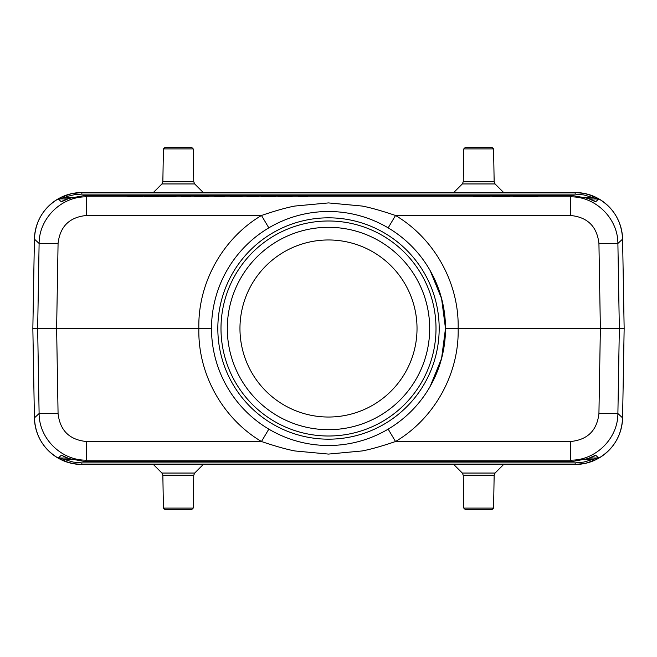 <?xml version="1.0" encoding="UTF-8"?>
<svg xmlns="http://www.w3.org/2000/svg" width="657" height="657" viewBox="0 0 657 657"><rect width="100%" height="100%" fill="white"/><g stroke="black" fill="none" stroke-linecap="round" stroke-linejoin="round"><path stroke-width="0.99" d="M495.082 183.952L462.314 183.952L453.732 192.534L503.664 192.534L495.082 183.952L494.154 181.767L463.242 181.767L463.809 148.893L493.579 148.893L494.154 181.767M62.013 196.878L71.605 193.651L81.829 192.534L575.171 192.534L584.13 193.388L592.778 195.926L598.741 198.956L595.858 201.609L589.255 198.636L572.042 195.416L84.958 195.416L67.745 198.636L61.142 201.609L58.259 198.956L60.329 198.43L59.376 198.184C43.674 207.333 35.355 220.974 34.41 239.115L32.85 328.5L37.663 328.5L39.108 243.443L58.071 243.443C60.009 226.451 69.494 217.13 86.51 215.48L86.51 196.845C61.462 196.344 39.042 218.387 39.108 243.443L34.41 239.115A47.427 47.427 0 0 1 81.829 192.534A47.427 47.427 0 0 0 34.41 239.115M194.686 183.952L161.918 183.952L153.336 192.534L203.268 192.534L194.686 183.952L193.758 181.767L162.846 181.767L163.421 148.893L193.191 148.893L193.758 181.767M595.308 201.642L595.858 201.609M598.929 199.046L589.978 198.923M61.692 201.642L61.142 201.609M61.692 455.358L67.745 458.364L84.958 461.584L572.042 461.584L589.255 458.364L595.858 455.391L598.741 458.044L597.624 458.816C613.326 449.667 621.645 436.026 622.59 417.885L624.15 328.5L458.143 328.5C459.276 373.398 434.745 418.295 395.522 441.52C381.577 446.267 370.425 449.413 362.081 450.957L328.5 454.086L294.919 450.957C286.575 449.388 275.431 446.234 261.478 441.52C222.255 418.271 197.732 373.422 198.857 328.5C197.724 283.594 222.255 238.705 261.478 215.48C275.423 210.733 286.575 207.587 294.919 206.043L328.5 202.914L362.081 206.043C370.425 207.612 381.569 210.766 395.522 215.48C434.745 238.746 459.259 283.561 458.143 328.5L445.495 328.5L441.578 298.557L430.163 270.594M594.987 460.122L585.395 463.349L575.171 464.466L81.829 464.466L72.87 463.612L64.222 461.074L58.259 458.044L61.142 455.391M58.071 457.954L67.022 458.077M589.978 458.077L598.929 457.954M595.858 455.391L595.308 455.358M388.172 429.128L395.522 441.52L570.49 441.52L570.49 460.155C595.538 460.656 617.958 438.613 617.892 413.557L598.929 413.557L600.375 328.5L598.929 243.443L617.892 243.443C617.958 218.387 595.538 196.344 570.49 196.845L572.042 195.416L84.958 195.416L86.51 196.845L570.49 196.845L570.49 215.48L395.522 215.48L388.172 227.864M268.828 429.136L261.478 441.52L86.51 441.52L86.51 460.155L84.958 461.584L572.042 461.584L570.49 460.155L86.51 460.155C61.462 460.656 39.042 438.613 39.108 413.557L37.663 328.5L56.625 328.5L58.071 413.557L39.108 413.557L34.41 417.885C35.355 436.026 43.674 449.667 59.376 458.816L62.013 460.122M430.163 386.406L441.578 358.443L445.495 328.5A116.995 116.995 0 0 1 328.5 445.495A116.995 116.995 0 0 1 211.505 328.5L56.625 328.5L58.071 243.443M268.828 227.872L261.478 215.48L86.51 215.48M32.85 328.5L34.41 417.885A47.427 47.427 0 0 0 81.829 464.466L81.829 462.898L575.171 462.898L583.777 462.076L592.072 459.645L592.778 461.074M178.302 464.466L203.268 464.466L194.686 473.048L161.918 473.048L153.336 464.466L178.302 464.466M478.698 464.466L503.664 464.466L495.082 473.048L462.314 473.048L453.732 464.466L478.698 464.466M61.701 455.358L71.252 459.563M71.514 459.645L64.928 459.645L58.736 458.077M60.329 458.57L59.442 458.849M598.264 458.077L592.072 459.645L585.486 459.645M81.829 462.898L73.223 462.076L64.928 459.645L64.222 461.074M58.071 199.046L59.442 198.151M71.252 197.437L61.701 201.642M64.222 195.926L64.928 197.355L60.329 198.43M585.486 197.355L592.072 197.355L598.264 198.923M585.748 459.563L595.299 455.358M596.671 458.57L597.558 458.849M624.15 328.5L622.59 239.115C621.645 220.974 613.326 207.333 597.624 198.184L594.987 196.878M595.299 201.642L585.748 197.437M596.671 198.43L597.558 198.151M575.171 192.534A47.427 47.427 0 0 1 622.59 239.115A47.427 47.427 0 0 0 575.171 192.534L575.171 194.102L583.777 194.924L592.072 197.355L592.778 195.926M575.171 464.466A47.427 47.427 0 0 0 622.59 417.885A47.427 47.427 0 0 1 575.171 464.466L575.171 462.898M220.99 328.5A107.51 107.51 0 0 1 382.251 235.395A107.51 107.51 0 0 1 382.251 421.605A107.51 107.51 0 0 1 220.99 328.5M211.505 328.5A116.995 116.995 0 0 1 328.5 211.505A116.995 116.995 0 0 1 445.495 328.5A116.995 116.995 0 0 1 328.5 445.495A116.995 116.995 0 0 1 211.505 328.5A116.995 116.995 0 0 1 328.5 211.505A116.995 116.995 0 0 1 445.495 328.5M239.961 328.5A88.539 88.539 0 0 1 372.765 251.828A88.539 88.539 0 0 1 372.765 405.172A88.539 88.539 0 0 1 239.961 328.5M227.314 328.5A101.186 101.186 0 0 0 379.089 416.127A101.186 101.186 0 0 0 379.089 240.873A101.186 101.186 0 0 0 227.314 328.5A101.186 101.186 0 0 0 328.5 429.686A101.186 101.186 0 0 0 429.686 328.5A101.186 101.186 0 0 0 328.5 227.314A101.186 101.186 0 0 0 227.314 328.5M463.809 148.893L465.099 147.628L492.29 147.628L493.579 148.893M493.579 508.107L463.809 508.107L465.099 509.372L492.29 509.372L493.579 508.107L494.154 475.233L495.082 473.048M163.421 148.893L164.71 147.628L191.901 147.628L193.191 148.893M193.191 508.107L163.421 508.107L164.71 509.372L191.901 509.372L193.191 508.107L193.758 475.233L194.686 473.048M136.073 196.287L127.893 196.287L142.339 196.197L132.024 196.558L139.555 196.673L127.893 196.566L136.073 196.287M152.785 196.287L144.597 196.287L159.043 196.197L148.737 196.558L156.259 196.673L144.597 196.566L152.785 196.287M160.48 196.386L175.945 196.303L160.48 196.386M167.141 196.386L172.085 196.386L167.141 196.386M181.381 196.714L181.381 196.197L190.826 196.492L181.381 196.714M194.669 196.583L208.639 196.443L194.669 196.583M214.798 196.714L214.798 196.197L224.242 196.492L214.798 196.714M275.603 196.336L261.314 196.353L275.603 196.336M292.069 196.32L278.125 196.451L292.069 196.32M298.319 196.714L298.319 196.197L307.763 196.492L298.319 196.714M482.969 195.934L473.344 195.934L490.344 195.827L478.206 196.254L487.059 196.386L473.344 196.262L482.969 195.934M509.545 195.983L498.737 195.934L509.183 196.271L501.381 196.427L492.734 196.008L509.545 195.983M513.38 196.427L513.38 195.827L518.118 195.827L518.118 196.295L537.804 195.827L537.804 196.427L513.38 196.427M199.071 196.295L204.015 196.369L199.071 196.295M230.188 196.657L242.063 196.451L230.188 196.657M232.406 196.451L237.752 196.451L232.406 196.451M246.901 196.657L258.768 196.451L246.901 196.657M249.11 196.451L254.456 196.451L249.11 196.451M283.561 196.468L288.439 196.542L283.561 196.468M67.022 198.923L58.736 198.923M86.51 441.52C69.494 439.87 60.009 430.549 58.071 413.557M570.49 441.52C587.506 439.87 596.991 430.549 598.929 413.557M598.929 243.443C596.991 226.451 587.506 217.13 570.49 215.48M34.41 417.885A47.427 47.427 0 0 0 81.829 464.466M71.514 197.355L64.928 197.355L68.427 196.123L74.446 194.702L81.829 194.102L575.171 194.102M81.829 192.534L81.829 194.102M622.59 239.115L617.892 243.443L619.337 328.5L617.892 413.557L622.59 417.885M217.828 328.5A110.672 110.672 0 0 0 383.836 424.348A110.672 110.672 0 0 0 383.836 232.652A110.672 110.672 0 0 0 217.828 328.5M463.809 508.107L463.242 475.233L494.154 475.233M163.421 508.107L162.846 475.233L193.758 475.233M462.314 183.952L463.242 181.767M463.242 475.233L462.314 473.048M161.918 183.952L162.846 181.767M162.846 475.233L161.918 473.048"/></g></svg>
